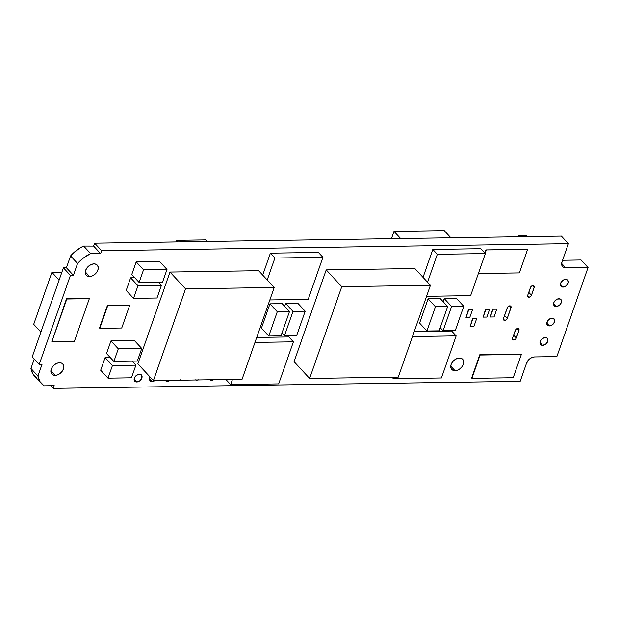 <?xml version="1.0" encoding="UTF-8"?>
<svg xmlns="http://www.w3.org/2000/svg" width="619" height="619" viewBox="0 0 619 619"><rect width="100%" height="100%" fill="white"/><g stroke="black" fill="none" stroke-linecap="round" stroke-linejoin="round"><path stroke-width="0.93" d="M139.461 374.209A4.588 3.165 -42.8 0 1 141.465 374.982A4.588 3.165 -42.8 0 1 141.217 379.292A4.588 3.165 -42.8 0 1 136.737 381.985L134.122 379.161L136.737 381.985L139.793 380.801L141.852 378.039L141.712 375.307L140.792 374.487L137.921 374.526L135.151 376.662L134.346 378.155L134.485 380.886L136.737 381.985A4.588 3.165 -42.8 0 1 134.733 381.211A4.588 3.165 -42.8 0 1 134.981 376.901A4.588 3.165 -42.8 0 1 139.461 374.209M154.851 380.592A4.588 3.165 -42.8 0 1 152.112 381.544L149.496 378.72L152.112 381.544L155.16 380.368M170.179 380.36A4.588 3.165 -42.8 0 1 167.393 381.343L166.526 380.414L167.393 381.343L170.442 380.167M184.648 380.136A4.588 3.165 -42.8 0 1 182.326 380.824L181.731 380.182L182.326 380.824L184.648 380.136M198.01 379.934A4.588 3.165 -42.8 0 1 196.842 380.128L198.382 379.811M213.756 379.695A4.588 3.165 -42.8 0 1 211.574 380.306L211.048 379.741L211.574 380.306L213.756 379.695M545.316 337.587A4.588 3.165 -42.8 0 1 547.32 338.353A4.588 3.165 -42.8 0 1 547.072 342.671A4.588 3.165 -42.8 0 1 542.592 345.356L539.977 342.531L542.592 345.356L545.649 344.179L547.707 341.417L547.567 338.686L546.647 337.866L543.776 337.904L541.006 340.04L540.201 341.533L540.341 344.257L542.592 345.356A4.588 3.165 -42.8 0 1 540.588 344.59A4.588 3.165 -42.8 0 1 540.836 340.28A4.588 3.165 -42.8 0 1 545.316 337.587M552.117 318.166A4.588 3.165 -42.8 0 1 554.121 318.932A4.588 3.165 -42.8 0 1 553.873 323.242A4.588 3.165 -42.8 0 1 549.393 325.934L546.778 323.11L549.393 325.934L552.45 324.758L553.703 323.482L554.748 320.51L553.448 318.437L550.577 318.483L547.807 320.611L546.77 323.59L547.142 324.836L549.393 325.934A4.588 3.165 -42.8 0 1 547.389 325.168A4.588 3.165 -42.8 0 1 547.637 320.851A4.588 3.165 -42.8 0 1 552.117 318.166M558.918 298.737A4.588 3.165 -42.8 0 1 560.922 299.511A4.588 3.165 -42.8 0 1 560.675 303.821A4.588 3.165 -42.8 0 1 556.202 306.506L553.579 303.681L556.202 306.506L559.251 305.329L560.505 304.061L561.549 301.082L560.249 299.016L557.379 299.054L554.609 301.19L553.804 302.683L553.943 305.415L556.202 306.506A4.588 3.165 -42.8 0 1 554.198 305.74A4.588 3.165 -42.8 0 1 554.446 301.43A4.588 3.165 -42.8 0 1 558.918 298.737M565.72 279.316A4.588 3.165 -42.8 0 1 567.724 280.082A4.588 3.165 -42.8 0 1 567.476 284.392A4.588 3.165 -42.8 0 1 563.004 287.084L560.381 284.26L563.004 287.084L566.052 285.908L568.118 283.146L568.35 281.66L567.058 279.587L564.18 279.633L562.671 280.492L560.605 283.254L560.744 285.986L563.004 287.084A4.588 3.165 -42.8 0 1 561 286.318A4.588 3.165 -42.8 0 1 561.247 282.001A4.588 3.165 -42.8 0 1 565.72 279.316M459.43 358.045A7.451 5.138 -42.8 0 1 462.687 359.299A7.451 5.138 -42.8 0 1 462.285 366.301A7.451 5.138 -42.8 0 1 455.004 370.673L450.756 366.084L455.004 370.673L457.511 370.162L459.971 368.762L462.006 366.696L463.314 364.266L463.701 361.86L463.097 359.832L461.596 358.494L459.43 358.045L456.93 358.563L454.47 359.964L452.427 362.03L451.119 364.452L450.74 366.866L451.344 368.893L452.845 370.232L455.004 370.673A7.451 5.138 -42.8 0 1 451.754 369.427A7.451 5.138 -42.8 0 1 452.156 362.417A7.451 5.138 -42.8 0 1 459.43 358.045M59.548 362.749A7.451 5.138 -42.8 0 1 62.805 363.995A7.451 5.138 -42.8 0 1 62.403 370.998A7.451 5.138 -42.8 0 1 55.122 375.369L50.874 370.781L55.122 375.369L57.629 374.859L60.082 373.458L62.124 371.392L63.432 368.97L63.819 366.556L63.208 364.529L61.714 363.191L59.548 362.749L57.041 363.26L54.588 364.661L52.545 366.727L51.238 369.148L50.859 371.562L51.462 373.59L52.955 374.928L55.122 375.369A7.451 5.138 -42.8 0 1 51.872 374.124A7.451 5.138 -42.8 0 1 52.275 367.121A7.451 5.138 -42.8 0 1 59.548 362.749M93.98 263.88A7.451 5.138 -42.8 0 1 97.237 265.125A7.451 5.138 -42.8 0 1 96.835 272.136A7.451 5.138 -42.8 0 1 89.562 276.507L85.306 271.911L89.562 276.507L92.061 275.989L94.521 274.588L96.564 272.522L97.872 270.101L98.251 267.687L97.647 265.659L96.146 264.321L93.98 263.88L91.48 264.398L89.02 265.791L86.985 267.865L85.67 270.286L85.29 272.693L85.894 274.72L87.395 276.059L89.562 276.507A7.451 5.138 -42.8 0 1 86.304 275.254A7.451 5.138 -42.8 0 1 86.706 268.251A7.451 5.138 -42.8 0 1 93.98 263.88M513.762 340.024A2.29 1.578 -42.8 0 1 512.756 339.638A2.29 1.578 -42.8 0 1 512.563 338.106L512.633 339.475L513.762 340.024L515.913 338.794L518.97 330.469L518.908 329.099L517.778 328.55L515.619 329.78L512.563 338.106L515.217 330.523A2.29 1.578 -42.8 0 1 516.873 328.766A2.29 1.578 -42.8 0 1 518.776 328.937A2.29 1.578 -42.8 0 1 518.97 330.469L517.267 328.627L518.97 330.469L516.316 338.051A2.29 1.578 -42.8 0 1 513.762 340.024L512.455 338.608L513.762 340.024M504.694 320.433A2.29 1.578 -42.8 0 1 503.688 320.046A2.29 1.578 -42.8 0 1 503.495 318.514L503.564 319.884L504.694 320.433L506.218 319.845L507.247 318.46L511.108 307.024L509.801 305.856L507.642 307.078L503.495 318.514L507.24 307.821A2.29 1.578 -42.8 0 1 508.895 306.065A2.29 1.578 -42.8 0 1 510.799 306.235A2.29 1.578 -42.8 0 1 510.992 307.767L509.29 305.925L510.992 307.767L507.247 318.46A2.29 1.578 -42.8 0 1 504.694 320.433L503.386 319.017L504.694 320.433M528.897 297.244A2.29 1.578 -42.8 0 1 527.891 296.857A2.29 1.578 -42.8 0 1 527.697 295.333L527.767 296.694L528.897 297.244L530.421 296.656L531.45 295.271L534.29 286.759L532.982 285.583L530.823 286.806L527.697 295.333L530.421 287.556A2.29 1.578 -42.8 0 1 532.077 285.792A2.29 1.578 -42.8 0 1 533.98 285.97A2.29 1.578 -42.8 0 1 534.174 287.495L532.472 285.653L534.174 287.495L531.45 295.271A2.29 1.578 -42.8 0 1 528.897 297.244L527.589 295.836L528.897 297.244M562.609 266.673A7.165 4.944 -42.8 0 0 565.743 267.872L561.65 263.462L565.743 267.872L588.05 267.532L556.868 356.583L534.553 356.923A7.165 4.944 -42.8 0 0 526.568 363.082L520.184 381.312L53.28 388.376L50.812 385.714L53.28 388.376L54.232 385.668L44.042 385.815A28.691 19.785 -42.8 0 1 41.62 383.749A28.691 19.785 -42.8 0 1 37.945 376.019L42.022 364.374L39.221 364.413L32.227 356.861L63.409 267.818L70.411 275.37L63.409 267.818L66.419 267.772L73.413 275.323L70.411 275.37L39.221 364.413L32.227 356.861L63.409 267.818L66.419 267.772L70.574 255.91L77.568 263.462L83.673 257.814L90.645 253.612L100.611 253.635L101.632 250.718L568.389 243.662L561.998 261.891L561.634 264.205L562.214 266.155L563.654 267.447L565.743 267.872L588.05 267.532L556.868 356.583L534.553 356.923L532.147 357.418L529.787 358.765L526.568 363.082L520.184 381.312L53.28 388.376L54.232 385.668L44.042 385.815L40.026 381.66L37.945 376.019L42.022 364.374L39.221 364.413L70.411 275.37L73.413 275.323L77.568 263.462L73.413 275.323L66.419 267.772L70.574 255.91L73.483 252.931L80.091 247.948L83.65 246.06L93.608 246.083L94.63 243.166L561.387 236.11L568.389 243.662L561.998 261.891A7.165 4.944 -42.8 0 0 562.609 266.673L562.555 266.611M451.638 331.026L414.219 331.591L451.638 331.026L456.157 335.9L412.478 336.558L456.157 335.9L451.638 331.026M288.887 336.96L256.715 337.44L288.887 336.96L293.398 341.827L254.974 342.408L293.398 341.827L288.887 336.96M444.233 298.575L443.134 301.708L444.233 298.575L456.427 298.389L444.233 298.575L451.568 306.49L444.233 298.575M269.946 303.844L261.442 328.124L269.946 303.844L282.148 303.658L269.946 303.844L277.281 311.759L269.946 303.844M134.78 277.753L130.624 277.815L126.199 290.443L133.542 298.358L156.994 298.002L161.42 285.374L158.418 282.14L161.42 285.374L137.96 285.73L130.624 277.815L134.78 277.753M105.106 357.612L100.68 370.239L105.106 357.612L110.244 357.534L105.106 357.612L112.441 365.527L105.106 357.612M492.724 308.951L490.287 317.029L493.003 309.252L496.755 309.198L494.039 316.967L490.287 317.029L492.724 308.951L496.755 309.198L492.724 308.951M476.321 318.476L472.568 318.53L470.131 326.608L472.568 318.53L470.131 326.608L472.854 318.831L476.607 318.777L473.883 326.546L470.131 326.608L473.883 326.546L476.607 318.777L472.568 318.53L476.321 318.476M414.869 268.545L326.213 269.884L294.079 361.658L309.624 378.441L341.765 286.674L430.422 285.328L414.869 268.545L326.213 269.884L341.765 286.674L326.213 269.884L294.079 361.658L309.624 378.441L341.765 286.674L430.422 285.328L398.28 377.103L309.624 378.441L398.28 377.103L430.422 285.328L414.869 268.545M472.196 309.454L468.444 309.508L466.006 317.586L468.444 309.508L466.006 317.586L468.73 309.817L472.483 309.763L469.759 317.532L466.006 317.586L469.759 317.532L472.483 309.763L468.444 309.508L472.196 309.454M258.649 270.712L169.993 272.058L137.859 363.825L153.411 380.608L137.859 363.825L169.993 272.058L185.545 288.841L169.993 272.058L258.649 270.712L274.202 287.502L242.068 379.269L153.411 380.608L185.545 288.841L274.202 287.502L258.649 270.712M489.343 309.005L485.59 309.059L483.153 317.137L485.59 309.059L483.153 317.137L485.876 309.361L489.629 309.307L486.905 317.075L483.153 317.137L486.905 317.075L489.629 309.307L485.59 309.059L489.343 309.005M129.348 305.175L107.397 305.507L99.504 328.039L107.397 305.507L129.626 305.484L121.734 328.008L99.791 328.341L107.397 305.507L129.348 305.175M527.233 249.295L485.954 249.921L484.855 253.039L485.954 249.921L527.52 249.596L519.356 272.909L478.371 273.528L519.356 272.909L527.52 249.596L485.954 249.921L527.233 249.295M521.074 354.107L479.795 354.733L471.632 378.047L479.795 354.733L521.36 354.416L513.197 377.722L471.91 378.348L479.795 354.733L521.074 354.107M66.519 298.714L51.841 341.758L66.806 299.023L89.322 298.683L74.357 341.417L51.841 341.758L66.519 298.714L89.322 298.683L66.519 298.714M150.046 376.979L149.481 379.199L149.852 380.445L152.112 381.544A4.588 3.165 -42.8 0 1 150.108 380.778A4.588 3.165 -42.8 0 1 150.046 376.979M165.134 380.244L167.393 381.343A4.588 3.165 -42.8 0 1 165.389 380.577A4.588 3.165 -42.8 0 1 165.265 380.43M180.075 379.733L182.326 380.824A4.588 3.165 -42.8 0 1 180.469 380.205M195.503 379.849L196.842 380.128A4.588 3.165 -42.8 0 1 195.79 379.973M209.323 379.215L211.574 380.306A4.588 3.165 -42.8 0 1 209.81 379.757M110.956 340.907L106.538 353.534L110.956 340.907L134.416 340.551L110.956 340.907L118.291 348.822L110.956 340.907M159.656 261.535L136.203 261.883L131.777 274.511L139.113 282.434L162.573 282.078L166.991 269.451L159.656 261.535L166.991 269.451L143.538 269.807L136.203 261.883L159.656 261.535M285.653 303.488L284.647 306.359L285.653 303.488L297.847 303.302L285.653 303.488L292.988 311.403L285.653 303.488M428.093 298.822L419.589 323.103L428.093 298.822L440.295 298.637L428.093 298.822L435.428 306.738L428.093 298.822M270.387 253.163L262.704 275.091L270.387 253.163L318.406 252.436L270.387 253.163L274.898 258.038L270.387 253.163M432.82 249.434L423.04 277.358L432.82 249.434L480.839 248.706L432.82 249.434L437.331 254.301L432.82 249.434M562.57 260.266L581.055 259.98L562.57 260.266M37.039 378.263L33.031 374.108L30.95 368.467L34.246 359.043L30.95 368.467A28.691 19.785 137.2 0 0 34.625 376.197L41.62 383.749M37.945 376.019L30.95 368.467L37.945 376.019M588.05 267.532L581.055 259.98L588.05 267.532M561.387 236.11L568.389 243.662L101.632 250.718L94.63 243.166L561.387 236.11M94.63 243.166L101.632 250.718L100.611 253.635L93.608 246.083L94.63 243.166M93.608 246.083L100.611 253.635L90.645 253.612L83.65 246.06L93.608 246.083M528.742 292.346L531.45 295.271L528.742 292.346M504.539 315.535L507.247 318.46L504.539 315.535M513.608 335.127L516.316 338.051L513.608 335.127M90.645 253.612L83.65 246.06A28.691 19.785 137.2 0 0 70.574 255.91L77.568 263.462A28.691 19.785 -42.8 0 1 90.645 253.612M40.9 332.086L33.705 324.317L40.9 332.086M59.115 280.09L51.911 272.314L33.705 324.317L51.911 272.314L59.115 280.09M61.892 272.159L51.911 272.314L61.892 272.159M518.428 236.76L518.761 235.793L519.643 236.737L518.761 235.793L526.274 235.677L527.148 236.62L526.274 235.677L518.761 235.793L518.428 236.76M177.947 241.905L176.485 240.327L206.042 239.886L207.497 241.464L206.042 239.886L176.485 240.327L177.947 241.905M175.92 241.936L176.485 240.327L175.92 241.936M400.632 238.539L394.001 231.382L391.448 238.679L394.001 231.382L400.632 238.539M450.872 237.781L444.241 230.624L394.001 231.382L444.241 230.624L450.872 237.781M74.357 341.417L51.841 341.758L66.806 299.023L89.322 298.683L74.357 341.417M471.91 378.348L480.073 355.035L521.36 354.416L513.197 377.722L471.91 378.348M485.141 253.341L486.232 250.223L485.141 253.341M99.791 328.341L107.675 305.809L129.626 305.484L121.734 328.008L99.791 328.341M494.039 316.967L490.287 317.029L493.003 309.252L496.755 309.198L494.039 316.967M242.068 379.269L153.411 380.608L185.545 288.841L274.202 287.502L242.068 379.269M132.187 361.171L135.901 365.179L112.441 365.527L108.023 378.155L100.68 370.239L108.023 378.155L131.476 377.799L135.901 365.179L132.187 361.171M135.901 365.179L131.476 377.799L108.023 378.155L112.441 365.527L135.901 365.179M134.416 340.551L141.751 348.474L118.291 348.822L113.873 361.45L106.538 353.534L113.873 361.45L137.325 361.094L141.751 348.474L134.416 340.551M141.751 348.474L137.325 361.094L113.873 361.45L118.291 348.822L141.751 348.474M130.624 277.815L137.96 285.73L133.542 298.358L126.199 290.443L130.624 277.815M133.542 298.358L156.994 298.002L161.42 285.374L137.96 285.73L133.542 298.358M136.203 261.883L143.538 269.807L139.113 282.434L131.777 274.511L136.203 261.883M139.113 282.434L162.573 282.078L166.991 269.451L143.538 269.807L139.113 282.434M282.148 303.658L289.483 311.581L277.281 311.759L268.778 336.047L261.442 328.124L268.778 336.047L280.98 335.862L289.483 311.581L282.148 303.658M289.483 311.581L280.98 335.862L268.778 336.047L277.281 311.759L289.483 311.581M297.847 303.302L305.182 311.218L292.988 311.403L284.485 335.684L281.985 332.991L284.485 335.684L296.679 335.498L305.182 311.218L297.847 303.302M305.182 311.218L296.679 335.498L284.485 335.684L292.988 311.403L305.182 311.218M456.427 298.389L463.763 306.304L451.568 306.49L443.065 330.77L440.217 327.706L443.065 330.77L455.267 330.585L463.763 306.304L456.427 298.389M463.763 306.304L455.267 330.585L443.065 330.77L451.568 306.49L463.763 306.304M440.295 298.637L447.63 306.552L435.428 306.738L426.924 331.018L419.589 323.103L426.924 331.018L439.126 330.832L447.63 306.552L440.295 298.637M447.63 306.552L439.126 330.832L426.924 331.018L435.428 306.738L447.63 306.552M232.473 379.416L230.647 384.616L226.136 379.741L230.647 384.616L278.666 383.888L293.398 341.827L278.666 383.888L230.647 384.616L232.473 379.416M318.406 252.436L322.917 257.311L274.898 258.038L267.222 279.966L274.898 258.038L322.917 257.311L318.406 252.436M269.845 299.952L308.192 299.372L322.917 257.311L308.192 299.372L269.845 299.952M393.932 377.164L393.398 378.689L392.02 377.195L393.398 378.689L441.424 377.961L456.157 335.9L441.424 377.961L393.398 378.689L393.932 377.164M480.839 248.706L485.358 253.573L437.331 254.301L427.551 282.233L437.331 254.301L485.358 253.573L480.839 248.706M426.576 296.308L470.626 295.634L485.358 253.573L470.626 295.634L426.576 296.308"/></g></svg>
